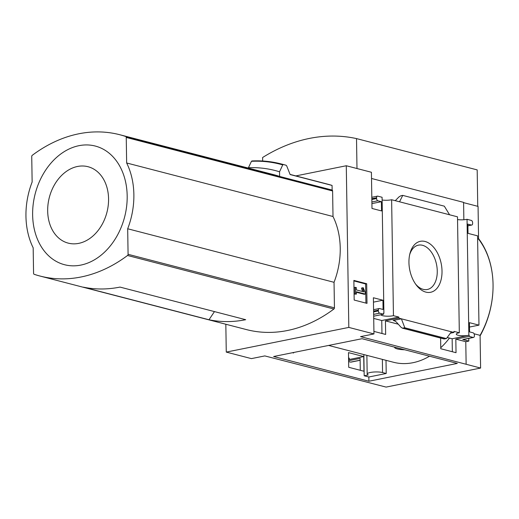 <?xml version="1.0" encoding="UTF-8"?>
<svg xmlns="http://www.w3.org/2000/svg" width="519" height="519" viewBox="0 0 519 519"><rect width="100%" height="100%" fill="white"/><g stroke="black" fill="none" stroke-linecap="round" stroke-linejoin="round"><path stroke-width="0.78" d="M328.624 345.44L393.486 362.262A73.108 55.105 -75.5 0 0 429.505 356.209M440.761 347.717A73.108 55.105 -75.5 0 0 449.46 338.077M363.968 371.247L363.735 356.579L348.476 352.622L348.71 367.29L363.968 371.247M292.515 352.712L293.579 352.985L293.572 352.498M386.006 360.322L386.214 373.492L368.84 376.995L364.189 375.788L363.851 354.574M368.905 381.231L273.63 356.514L362.041 338.706L457.317 363.423L368.905 381.231L368.84 376.995M447.203 337.493L452.146 338.771L452.347 351.746M373.719 318.426L381.757 320.515L381.965 333.49M226.265 352.096L251.404 358.616L264.82 355.917L386.091 387.09L480.6 368.055L360.543 336.636L373.959 333.931L348.82 327.411L226.265 352.096L225.83 324.245M348.586 359.635L363.735 356.579M348.58 359.278A7.506 1.7 179.1 0 0 349.345 358.512A7.506 1.7 179.1 0 0 348.56 357.766M452.146 338.771L468.858 335.242A7.506 1.7 179.1 0 1 460.775 335.67A7.506 1.7 179.1 0 1 456.279 334.184A7.506 1.7 179.1 0 1 459.321 332.77L453.963 331.375L453.976 332.452L398.845 318.153L385.435 320.859L385.649 334.444L373.92 331.401M450.388 333.179L453.976 332.452M468.858 335.242L467.042 219.31L471.317 220.419A1.979 1.22 -101.4 0 1 472.608 222.67L472.621 223.442A1.979 1.22 -101.4 0 1 471.752 225.051A1.979 1.22 -101.4 0 1 471.395 225.038L467.872 224.124L468.015 233.362L477.571 235.84L478.972 325.141L469.423 322.662L469.565 331.901L473.088 332.809A1.979 1.22 -101.4 0 1 474.372 335.06L474.385 335.832A1.979 1.22 -101.4 0 1 473.516 337.441A1.979 1.22 -101.4 0 1 473.159 337.428L469.234 336.416L455.825 339.115L456.032 352.699L440.774 348.742L440.612 338.057M360.283 370.287L360.095 358.395L348.606 360.711M469.234 336.416L469.221 335.332M381.757 320.515L398.832 317.077L393.447 315.682A7.506 1.7 179.1 0 1 385.604 316.123A7.506 1.7 179.1 0 1 380.881 314.741M398.845 318.153L398.832 317.077M295.843 175.909L346.283 165.749L371.422 172.269L371.987 208.45L381.543 210.928L381.394 201.69L377.877 200.782A1.979 1.22 -101.4 0 1 376.586 198.53L376.58 197.758A1.979 1.22 -101.4 0 1 377.443 196.15A1.979 1.22 -101.4 0 1 377.806 196.163L382.081 197.272L383.904 313.204A7.506 1.7 179.1 0 0 383.573 313.268M383.904 313.204L383.573 313.119L383.586 314.196L379.642 313.171A1.979 1.22 -101.4 0 1 378.357 310.92L378.345 310.154A1.979 1.22 -101.4 0 1 379.207 308.539A1.979 1.22 -101.4 0 1 379.571 308.552L383.087 309.467L382.944 300.229L373.388 297.75L373.959 333.931M373.68 316.194L383.586 314.196M425.878 292.119A25.995 16.044 78.6 0 0 441.935 274.233A25.995 16.044 78.6 0 0 429.219 243.346A25.995 16.044 78.6 0 0 409.965 253.46A25.995 16.044 78.6 0 0 416.335 285.093A25.995 16.044 78.6 0 0 425.878 292.119M449.577 214.775L399.546 201.8L402.731 195.384L444.322 206.173L449.577 214.775L457.499 216.832L459.321 332.77M393.447 315.682L391.624 199.744L399.546 201.8M398.268 324.187L385.435 320.859M393.155 320.47L401.388 318.815L404.814 327.787L402.355 328.138L400.966 327.204L396.321 322.007L394.103 320.515L393.155 320.47L395.141 320.989M466.127 364.02L465.777 341.697L455.825 339.115M366.686 283.744L366.998 303.375L354.172 300.047L353.867 280.416L366.686 283.744L365.623 283.958L365.921 303.096M346.283 165.749L348.82 327.411M391.624 199.744A7.506 1.7 -0.9 0 1 382.127 200.01M467.042 219.31A7.506 1.7 -0.9 0 1 457.544 219.569M360.121 360.283L350.961 362.126A1.979 1.22 -101.4 0 1 350.604 362.113L348.619 361.6M465.777 341.697L468.826 341.08L462.792 339.517L473.159 337.428M371.52 178.478L463.59 202.365L463.863 219.745M463.59 202.644L478.064 206.4L478.576 239.116A77.5 58.413 104.5 0 1 493.05 284.464A77.5 58.413 104.5 0 1 480.088 335.339L480.6 368.055M469.487 327.048L478.972 325.141M468.78 338.394L468.826 341.08M402.731 195.384L400.869 195.76L398.923 196.961L395.257 200.691M473.516 337.441L463.149 339.53A1.979 1.22 -101.4 0 1 462.792 339.517M451.413 331.79L446.398 338.576L444.069 338.959L402.355 328.138M262.672 161.007L262.62 157.504A192.387 145.009 104.5 0 1 356.514 138.592L477.182 169.895L477.752 206.315M208.995 319.762L83.3 287.156A153.728 115.873 104.5 0 0 119.999 287.091L245.695 319.698A153.728 115.873 104.5 0 1 208.995 319.762L214.464 311.595M248.27 168.065L251.449 161.312L252.059 160.974L251.449 161.312A165.276 124.573 -75.5 0 1 282.719 164.899L279.546 171.802L279.618 176.441A1.187 0.895 -75.5 0 0 279.527 176.402A153.728 115.873 -75.5 0 0 273.584 174.631L119.74 134.726A153.728 115.873 104.5 0 1 125.676 136.491A1.187 0.895 104.5 0 1 126.247 137.444L126.649 162.979A69.948 52.724 104.5 0 1 127.68 228.769L128.083 254.31A1.187 0.895 104.5 0 1 127.544 255.484A153.728 115.873 104.5 0 1 40.086 276.063A153.728 115.873 104.5 0 1 34.144 274.292A1.187 0.895 104.5 0 1 33.573 273.344L33.171 247.803A69.948 52.724 104.5 0 1 32.139 182.013L31.737 156.478A1.187 0.895 104.5 0 1 32.275 155.304A153.728 115.873 104.5 0 1 119.74 134.726M279.546 171.802A157.88 119 -75.5 0 0 248.264 167.715M290.076 174.41L327.599 184.148A157.88 119 -75.5 0 1 332.063 185.426L332.134 190.064A1.187 0.895 104.5 0 1 332.608 190.973L333.01 216.507A69.948 52.724 104.5 0 1 334.041 282.304L334.444 307.838A1.187 0.895 104.5 0 1 333.905 309.013A153.728 115.873 104.5 0 1 246.447 329.591L40.086 276.063M332.134 190.064L279.618 176.441M332.063 185.426L290.127 174.553L286.715 165.931L286.086 165.243L283.329 164.529L282.719 164.899M477.616 238.863L478.576 239.116M474.074 333.782L480.088 335.339M333.01 216.507L126.649 162.979M334.041 282.304L127.68 228.769M32.632 214.918A61.294 46.197 104.5 0 1 102.743 148.934A61.294 46.197 104.5 0 1 104.364 252.331A61.294 46.197 104.5 0 1 32.632 214.918M47.677 211.064A39.47 29.752 104.5 0 1 92.83 168.571A39.47 29.752 104.5 0 1 93.874 235.152A39.47 29.752 104.5 0 1 47.677 211.064M356.514 138.592L356.988 168.526M415.615 284.107A22.615 13.955 78.6 0 0 423.219 289.349A22.615 13.955 78.6 0 0 427.338 289.492A22.615 13.955 78.6 0 0 436.55 264.567A22.615 13.955 78.6 0 0 418.405 245.15A22.615 13.955 78.6 0 0 409.679 254.647M356.371 291.762L356.41 294.111L355.457 293.864L355.353 287.318L356.306 287.571L356.345 289.913L363.832 291.86L362.534 287.883L363.17 287.675L365.272 292.658L365.298 294.078L356.371 291.762M355.353 287.318L354.282 287.539L354.386 294.078L356.41 294.111M365.298 294.078L364.228 294.292L356.378 292.255M362.567 291.529L361.464 288.097L363.17 287.675M361.464 288.097L362.534 287.883M362.028 290.082L363.099 289.868M354.386 294.078L355.457 293.864M353.874 280.915L365.623 283.958M480.094 335.877A79.037 59.575 -75.5 0 0 493.05 284.464A79.037 59.575 -75.5 0 0 478.57 238.578M371.915 203.604L381.394 201.69M373.459 302.136L382.944 300.229M446.398 338.576L404.814 327.787M364.189 375.788L368.263 374.965A8.693 1.966 -0.9 0 1 367.173 374.037A8.693 1.966 -0.9 0 1 372.908 372.097A8.693 1.966 -0.9 0 1 382.568 372.551L386.214 373.492M404.697 349.774A12.054 2.725 -0.9 0 1 397.295 348.924A12.054 2.725 -0.9 0 1 394.544 347.243A12.054 2.725 -0.9 0 1 394.55 347.14L394.544 347.243M373.654 314.378L379.642 313.171M350.604 362.113L360.121 360.199M283.329 164.529A165.782 124.956 -75.5 0 0 280.98 163.887A165.782 124.956 -75.5 0 0 252.059 160.974M283.737 164.601L286.099 165.25A165.782 124.956 -75.5 0 0 283.737 164.601L280.98 163.887C271.541 161.441 261.848 160.468 251.916 160.955M332.608 190.973L126.247 137.444M334.444 307.838L128.083 254.31M333.905 309.013L127.544 255.484M279.527 176.402L125.676 136.491M371.889 201.988L377.877 200.782M371.851 199.484L376.586 198.53M371.838 198.712L376.58 197.758M467.898 225.739L471.395 225.038M373.602 311.108L378.345 310.154M373.615 311.874L378.357 310.92M444.536 338.952L402.945 328.164M382.367 359.375L382.568 372.551M371.812 197.285L377.443 196.15M467.898 225.823L471.752 225.051M373.576 309.674L379.207 308.539M366.875 355.359L367.173 374.037"/></g></svg>
